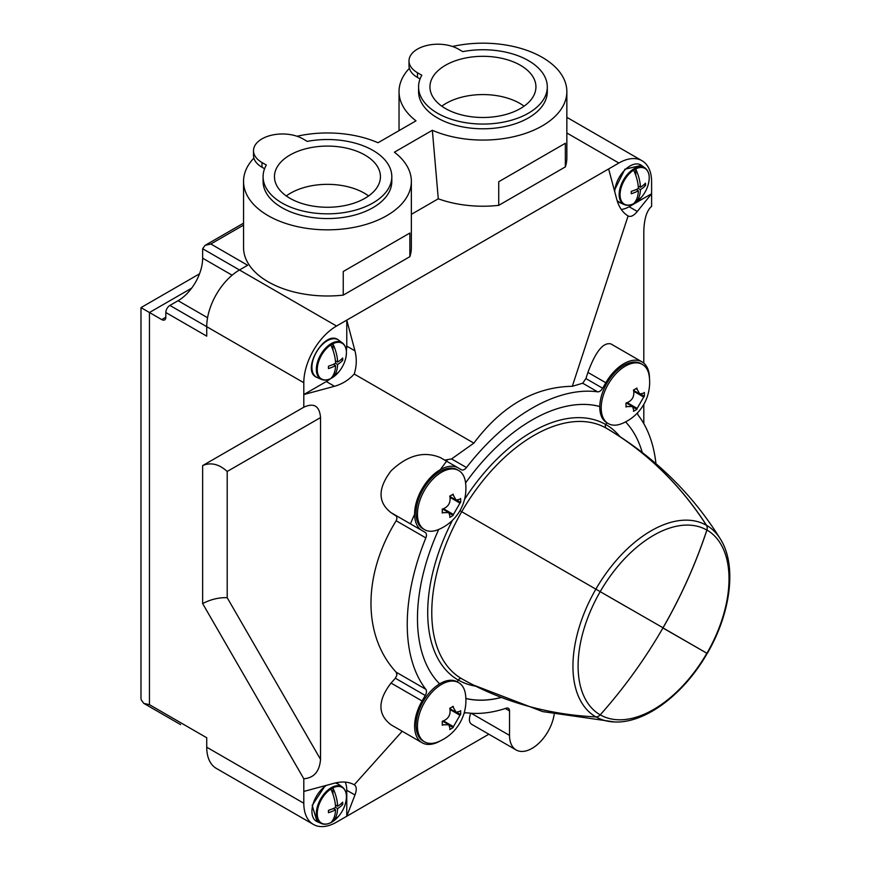 <?xml version="1.0" encoding="UTF-8"?>
<svg xmlns="http://www.w3.org/2000/svg" width="870" height="870" viewBox="0 0 870 870"><rect width="100%" height="100%" fill="white"/><g stroke="black" fill="none" stroke-linecap="round" stroke-linejoin="round"><path stroke-width="1.3" d="M199.524 273.822L140.983 307.621L161.733 319.605A5.785 3.339 -120 0 0 164.626 319.888A5.785 3.339 -120 0 0 165.822 317.245L165.822 312.515A5.785 3.339 120 0 1 169.911 305.424L178.1 300.705A34.724 20.043 120 0 0 202.645 258.183L202.645 248.733L205.048 245.383L210.834 244.002L243.546 225.123M452.498 46.48A83.911 48.448 180 0 1 566.848 91.633A83.911 48.448 180 0 1 520.336 134.991A83.911 48.448 180 0 1 432.357 130.282L394.393 152.196A83.911 48.448 180 0 1 411.358 181.395L411.358 247.548A83.911 48.448 180 0 1 409.857 256.672L343.248 295.126A83.911 48.448 180 0 1 243.546 247.548L243.546 181.395A83.911 48.448 180 0 1 253.877 158.101M566.848 91.633L566.848 157.774A83.911 48.448 180 0 1 565.348 166.899L498.738 205.353A83.911 48.448 180 0 1 438.284 198.795L411.358 214.346M210.834 244.002L247.656 265.263L239.478 269.994A46.295 26.731 120 0 0 206.734 326.685L206.734 336.135L165.822 312.515M202.645 603.573C210.834 599.343 219.012 597.385 227.2 597.701L320.541 759.379C319.529 771.494 313.95 777.954 303.804 778.77L202.645 603.573L202.645 465.602L303.804 407.203L303.804 382.724A46.295 26.731 120 0 1 336.538 326.032L618.875 163.027L566.848 132.99M140.983 307.621L140.983 697.599A28.938 16.704 0 0 0 141.266 699.958L143.757 703.351L149.455 704.678L206.734 737.76L206.734 747.21A46.295 26.731 120 0 0 216.325 768.395L313.385 824.434A46.295 26.731 120 0 0 336.538 822.15L488.842 734.215M303.804 778.77L303.804 803.249A46.295 26.731 120 0 0 313.385 824.434M618.875 163.027A46.295 26.731 120 0 1 642.027 160.732A46.295 26.731 120 0 1 651.608 181.928L651.608 206.397C646.878 210.333 644.279 218.522 643.8 230.952L643.8 363.149M608.641 168.932L616.841 199.643C618.972 207.256 622.724 212.682 628.096 215.934L572.308 386.291L582.704 383.224L597.614 391.826A176.501 101.899 120 0 0 466.472 467.538A5.785 3.339 120 0 1 461.426 469.778L458.262 467.94A36.17 20.88 120 0 0 422.091 488.82A36.17 20.88 120 0 0 422.091 530.591L425.267 532.418A5.785 3.339 120 0 1 425.854 537.899A176.501 101.899 120 0 0 425.854 689.323A5.785 3.339 120 0 1 425.267 695.489L422.091 700.981A36.17 20.88 120 0 0 422.091 742.741A36.17 20.88 120 0 0 440.263 740.903M444.711 460.121L451.573 458.936L473.867 443.124L354.231 374.046C356.667 366.292 356.907 358.549 354.96 350.838L346.771 320.127L346.771 346.108A28.938 16.704 120 0 1 346.369 350.958M473.867 443.124C501.805 405.888 534.615 386.943 572.308 386.291M628.096 215.934C630.663 217.261 633.73 215.771 637.297 211.453L651.608 193.738L629.108 206.734A28.938 16.704 120 0 1 621.256 209.452M649.477 378.515A36.17 20.88 120 0 0 641.995 361.866L610.936 343.933C603.269 342.03 595.602 351.523 587.924 372.414L585.912 378.57L582.704 383.224M643.8 423.646L643.8 404.376M354.231 374.046C348.729 380.038 342.149 384.116 334.504 386.28L326.304 381.549A28.938 16.704 120 0 0 330.306 378.787M326.304 381.549L303.804 394.545L334.504 386.28M303.804 407.203C313.95 402.549 319.529 406.007 320.541 417.578L227.2 471.475L227.2 597.701M320.541 759.379L320.541 417.578M402.201 731.257L354.231 784.773C348.729 781.749 342.149 781.216 334.504 783.174L303.804 791.428M422.091 742.741L391.032 724.808C377.58 714.509 377.58 700.589 391.032 683.048L395.361 678.219L425.267 695.489M440.361 457.609L458.262 467.94L440.372 457.609C423.918 450.78 407.475 455.206 391.032 470.898C377.743 488.396 377.743 502.316 391.032 512.658L396.546 516.323L396.981 518.411L396.165 520.76C362.583 575.059 362.583 635.959 396.165 672.184L396.959 675L395.361 678.219M505.329 708.495L509.537 710.931L509.537 735.389A31.831 18.379 120 0 0 516.127 749.962L471.638 724.275C468.984 722.589 468.702 718.903 470.768 713.226M354.231 784.773C356.667 786.328 356.907 789.732 354.96 794.984L346.771 790.254A28.938 16.704 120 0 0 345.205 782.097M346.771 790.254L346.771 816.234L354.96 794.984M627.194 406.584L632.555 406.54L633.741 410.368A44.49 25.687 60 0 1 633.469 411.303A42.608 24.599 0 0 0 636.873 409.335A44.49 25.687 -120 0 0 637.155 408.4L643.702 397.057A44.49 25.687 0 0 0 644.376 396.339A42.608 24.599 -120 0 0 644.376 392.413A44.49 25.687 180 0 1 643.702 393.12L639.798 394.001L637.155 389.336A44.49 25.687 -120 0 0 636.873 388.074A42.608 24.599 180 0 1 633.469 390.043A44.49 25.687 60 0 1 633.741 391.304C634.306 396.666 632.131 400.45 627.194 402.647A44.49 25.687 180 0 1 625.965 403.038A42.608 24.599 60 0 1 625.965 406.975A44.49 25.687 0 0 0 627.194 406.584L625.998 405.898M621.713 423.668A34.137 19.716 -60 0 1 608.26 423.581A34.137 19.716 -60 0 1 601.692 413.304A34.137 19.716 -60 0 1 613.872 376.09A34.137 19.716 -60 0 1 642.397 364.443A34.137 19.716 -60 0 1 649.205 376.047A44.555 44.555 0 0 1 621.713 423.668M443.461 512.658L448.822 512.615L450.007 516.443A44.49 25.687 60 0 1 449.736 517.378A42.608 24.599 0 0 0 453.139 515.41A44.49 25.687 -120 0 0 453.422 514.474L459.969 503.132A44.49 25.687 0 0 0 460.643 502.425A42.608 24.599 -120 0 0 460.643 498.488A44.49 25.687 180 0 1 459.969 499.195L456.065 500.076L453.422 495.411A44.49 25.687 -120 0 0 453.139 494.149A42.608 24.599 180 0 1 449.736 496.117A44.49 25.687 60 0 1 450.007 497.379C450.573 502.74 448.398 506.525 443.461 508.722A44.49 25.687 180 0 1 442.232 509.113A42.608 24.599 60 0 1 442.232 513.05A44.49 25.687 0 0 0 443.461 512.658L442.275 511.973M437.98 529.743A34.137 19.716 -60 0 1 436.718 530.211A34.137 19.716 -60 0 1 424.527 529.656A34.137 19.716 -60 0 1 424.527 490.234A34.137 19.716 -60 0 1 458.675 470.518A34.137 19.716 -60 0 1 465.472 482.121A44.555 44.555 0 0 1 437.98 529.743M443.461 724.808L448.822 724.775L450.007 728.592A44.49 25.687 60 0 1 449.736 729.538A42.608 24.599 0 0 0 453.139 727.57A44.49 25.687 -120 0 0 453.422 726.624L459.969 715.281A44.49 25.687 0 0 0 460.643 714.574A42.608 24.599 -120 0 0 460.643 710.638A44.49 25.687 180 0 1 459.969 711.345L456.065 712.225L453.422 707.571A44.49 25.687 -120 0 0 453.139 706.309A42.608 24.599 180 0 1 449.736 708.278A44.49 25.687 60 0 1 450.007 709.539C450.573 714.901 448.398 718.674 443.461 720.871A44.49 25.687 180 0 1 442.232 721.273A42.608 24.599 60 0 1 442.232 725.199A44.49 25.687 0 0 0 443.461 724.808L442.275 724.123M437.98 741.893A34.137 19.716 -60 0 1 436.718 742.36A34.137 19.716 -60 0 1 424.527 741.805A34.137 19.716 -60 0 1 424.527 702.384A34.137 19.716 -60 0 1 458.675 682.678A34.137 19.716 -60 0 1 465.472 694.282A44.555 44.555 0 0 1 437.98 741.893M343.248 271.505L409.857 233.04L343.248 271.505L343.248 295.126M409.857 233.04L409.857 256.672M411.358 181.395A83.911 48.448 180 0 1 327.446 229.843A83.911 48.448 180 0 1 243.546 181.395M297.007 136.253A83.911 48.448 180 0 1 378.026 142.745L415.99 120.832A83.911 48.448 180 0 1 399.036 91.633A83.911 48.448 180 0 1 409.368 68.328M498.738 181.732L565.348 143.267L498.738 181.732L498.738 205.353M565.348 143.267L565.348 166.899M438.284 198.795L432.357 130.282M516.127 749.962A31.831 18.379 120 0 0 538.704 743.371A31.831 18.379 120 0 0 554.168 714.39M509.537 710.931A5.785 3.339 120 0 0 508.341 708.278A5.785 3.339 120 0 0 506.286 708.18A176.501 101.899 120 0 1 466.472 712.78A5.785 3.339 120 0 0 463.982 713.53M395.361 515.149L425.267 532.418M391.032 512.658L422.091 530.591L391.032 512.658M597.614 391.826A5.785 3.339 120 0 0 602.649 388.237L605.824 382.746A36.17 20.88 120 0 1 641.995 361.866M637.634 412.75A5.785 3.339 120 0 0 638.232 415.284A176.501 101.899 120 0 1 655.958 463.656M424.527 529.656L423.103 528.829A34.137 19.716 -60 0 1 423.103 489.408A34.137 19.716 -60 0 1 457.25 469.702L458.675 470.518M465.58 482.915A162.027 93.547 -60 0 1 599.767 406.497A34.137 19.716 -60 0 1 614.916 372.501A34.137 19.716 -60 0 1 640.983 363.616L642.397 364.443M625.573 421.896A162.027 93.547 -60 0 1 642.223 452.422A162.027 93.547 -60 0 0 625.573 421.896M500.739 697.642A162.027 93.547 -60 0 1 465.863 698.512M424.527 741.805L423.103 740.99A34.137 19.716 -60 0 1 417.774 713.976A34.137 19.716 -60 0 1 439.633 683.863A162.027 93.547 -60 0 1 438.719 529.438A162.027 93.547 -60 0 0 439.633 683.863A34.137 19.716 -60 0 1 457.25 681.852L458.262 680.09A147.552 85.195 -60 0 1 452.498 520.271M410.433 523.86A162.027 93.547 -60 0 1 414.609 514.311M440.416 469.593A162.027 93.547 -60 0 1 447.028 460.665M458.262 680.09A2.893 2.36 -60 0 1 461.742 678.752A434.01 354.362 -60 0 0 595.863 716.902A5.785 4.72 -60 0 0 600.202 714.879A106.716 61.618 -60 0 1 600.202 591.654L663.038 627.803A434.01 354.362 -60 0 0 706.918 530.037A5.785 4.72 -60 0 0 706.494 525.284A434.01 354.362 -60 0 0 606.401 428.203A2.893 2.36 -60 0 1 605.814 424.517L606.836 422.755A34.137 19.716 -60 0 1 599.767 406.497M460.643 714.574L457.196 712.584M459.969 715.281L450.475 709.8L451.171 709.398M453.139 727.57L449.692 725.569M443.928 721.948L443.928 721.143A9.255 5.35 120 0 1 443.939 720.708M460.643 502.425L457.196 500.424M459.969 503.132L450.475 497.651L451.171 497.248M453.139 515.41L449.692 513.42M443.928 509.798L443.928 508.993A9.255 5.35 120 0 1 443.939 508.548M644.376 396.339L640.929 394.349M643.702 397.057L634.208 391.576L634.904 391.174M636.873 409.335L633.425 407.345M627.661 403.724L627.661 402.919A9.255 5.35 120 0 1 627.672 402.473M202.645 465.602C210.834 462.09 219.012 464.047 227.2 471.475M333.362 808.502L335.581 809.785A34.691 20.032 -120 0 1 330.915 822.563A20.445 11.799 120 0 0 331.938 822.009A20.445 11.799 120 0 0 332.96 821.378L332.96 819.877M335.581 809.785A34.691 20.032 180 0 1 328.49 812.689A10.125 5.851 -60 0 1 328.49 810.329A34.691 20.032 0 0 0 335.581 807.414A34.691 20.032 -120 0 0 330.915 789.253A20.445 11.799 120 0 1 332.96 788.079A34.691 20.032 60 0 1 337.625 806.24A34.691 20.032 0 0 0 342.671 802.14A10.125 5.851 -60 0 1 342.671 804.511A34.691 20.032 180 0 1 337.625 808.6A34.691 20.032 60 0 1 332.96 821.378M636.166 189.54L638.384 190.824A34.691 20.032 -120 0 1 633.719 203.602A20.445 11.799 120 0 0 634.741 203.047A20.445 11.799 120 0 0 635.763 202.416L635.763 200.916M638.384 190.824A34.691 20.032 180 0 1 631.294 193.727A10.125 5.851 -60 0 1 631.294 191.367A34.691 20.032 0 0 0 638.384 188.464A34.691 20.032 -120 0 0 633.719 170.302A20.445 11.799 120 0 1 635.763 169.117A34.691 20.032 60 0 1 640.429 187.278A34.691 20.032 0 0 0 645.464 183.189A10.125 5.851 -60 0 1 645.464 185.549A34.691 20.032 180 0 1 640.429 189.638A34.691 20.032 60 0 1 635.763 202.416M333.362 364.356L335.581 365.639A34.691 20.032 -120 0 1 330.915 378.417A20.445 11.799 120 0 0 331.938 377.874A20.445 11.799 120 0 0 332.96 377.232L332.96 375.731M335.581 365.639A34.691 20.032 180 0 1 328.49 368.554A10.125 5.851 -60 0 1 328.49 366.183A34.691 20.032 0 0 0 335.581 363.279A34.691 20.032 -120 0 0 330.915 345.118A20.445 11.799 120 0 1 332.96 343.933A34.691 20.032 60 0 1 337.625 362.094A34.691 20.032 0 0 0 342.671 358.005A10.125 5.851 -60 0 1 342.671 360.365A34.691 20.032 180 0 1 337.625 364.465A34.691 20.032 60 0 1 332.96 377.232M341.149 803.63L342.671 804.511M335.581 807.414L337.625 808.6M335.418 804.957L337.625 806.24M332.96 794.31L332.96 788.079M341.149 359.484L342.671 360.365M335.581 363.279L337.625 364.465M335.418 360.822L337.625 362.094M332.96 350.164L332.96 343.933M643.941 184.668L645.464 185.549M638.384 188.464L640.429 189.638M638.21 185.995L640.429 187.278M635.763 175.349L635.763 169.117M596.059 589.262L626.552 606.868M418.579 86.902L418.579 91.633A64.358 37.16 0 0 0 482.937 128.793A64.358 37.16 0 0 0 547.306 91.633L547.306 86.902A64.358 37.16 0 0 0 462.742 51.624L458.392 49.101A28.938 16.704 0 0 0 426.855 45.479A28.938 16.704 0 0 0 408.998 60.922A28.938 16.704 0 0 0 417.469 72.732L421.83 75.244A64.358 37.16 0 0 0 418.579 86.902A64.358 37.16 0 0 0 482.937 124.062A64.358 37.16 0 0 0 547.306 86.902M408.998 60.922L408.998 65.641A28.938 16.704 0 0 0 417.469 77.452L420.069 78.952M445.473 65.272A52.994 30.591 0 0 0 429.954 87.283A52.994 30.591 0 0 0 482.937 117.493A52.994 30.591 0 0 0 535.931 87.283A52.994 30.591 0 0 0 503.523 58.714A52.994 30.591 0 0 0 445.473 65.272M524.088 106.173A52.178 30.124 0 0 0 446.038 103.399A52.178 30.124 0 0 0 441.786 106.173M263.088 176.675L263.088 181.395A64.358 37.16 0 0 0 327.446 218.555A64.358 37.16 0 0 0 391.815 181.395L391.815 176.675A64.358 37.16 0 0 0 307.251 141.397L302.901 138.874A28.938 16.704 0 0 0 271.364 135.252A28.938 16.704 0 0 0 253.507 150.684A28.938 16.704 0 0 0 261.979 162.505L266.34 165.017A64.358 37.16 0 0 0 263.088 176.675A64.358 37.16 0 0 0 327.446 213.835A64.358 37.16 0 0 0 391.815 176.675M253.507 150.684L253.507 155.415A28.938 16.704 0 0 0 261.979 167.225L264.578 168.726M289.982 155.045A52.994 30.591 0 0 0 274.463 177.056A52.994 30.591 0 0 0 327.446 207.267A52.994 30.591 0 0 0 380.44 177.056A52.994 30.591 0 0 0 348.033 148.487A52.994 30.591 0 0 0 289.982 155.045M368.597 195.946A52.178 30.124 0 0 0 290.547 193.173A52.178 30.124 0 0 0 286.295 195.946M596.004 716.902A110.566 63.836 -60 0 0 614.851 721.98C645.855 723.285 684.125 693.923 707.19 653.424L662.929 627.999A434.01 354.362 -60 0 1 600.202 714.879M707.19 653.424L662.994 627.912M500.62 697.588A161.972 93.514 -60 0 1 465.863 698.436M662.886 627.846L662.994 627.781A433.945 354.318 -60 0 0 706.853 530.08A106.651 61.574 120 0 0 600.202 591.654L459.947 510.679M599.767 406.54A161.972 93.514 120 0 0 532.016 420.025M606.792 422.733L605.748 424.549A2.893 2.36 -60 0 0 606.336 428.225A144.605 83.487 120 0 0 461.731 511.712A144.659 83.52 -60 0 0 461.742 678.752M706.853 530.08A5.785 4.72 -60 0 0 706.429 525.317A434.01 354.362 -60 0 0 606.336 428.225M336.538 326.032L202.645 248.733M191.672 288.144L149.455 312.515L149.455 704.678M303.804 803.249L206.734 747.21M303.804 382.724L169.911 305.424M161.733 319.605L165.822 317.245M471.192 713.259L509.537 735.389M391.032 683.048L422.091 700.981M396.165 672.184L425.854 689.323M396.165 520.76L425.854 537.899M451.573 458.936L466.472 467.538M585.912 378.57L602.649 388.237M587.924 372.414L605.824 382.746M453.422 707.571L452.226 706.875M453.422 726.624L443.928 721.143M453.422 495.411L452.226 494.725M453.422 514.474L443.928 508.993M637.155 389.336L635.959 388.651M637.155 408.4L627.661 402.919M354.96 350.838L346.771 346.108M637.297 211.453L629.108 206.734M178.1 300.705L207.571 317.724M202.645 258.183L232.127 275.203M344.694 805.837A34.724 34.724 0 0 1 338.767 816.093L338.767 816.093A20.619 11.908 -60 0 1 331.851 822.106A20.619 11.908 -60 0 1 317.463 810.807A20.619 11.908 -60 0 1 336.57 786.611A20.619 11.908 -60 0 1 344.694 805.837L344.694 805.837C347.598 797.094 346.847 790.841 342.443 787.078L338.637 784.305A21.587 12.463 -60 0 0 335.309 782.957M338.767 816.093L331.774 822.161C327.881 824.347 324.423 824.803 321.389 823.531A21.087 12.18 -60 0 1 320.715 798.834A21.087 12.18 -60 0 1 342.443 787.078M321.389 823.531L317.093 821.628A21.587 12.463 -60 0 1 312.819 804.946A21.587 12.463 -60 0 1 326.631 785.284M647.487 186.876A34.724 34.724 0 0 1 641.56 197.142L641.56 197.142A20.619 11.908 -60 0 1 634.643 203.145A20.619 11.908 -60 0 1 620.266 191.846A20.619 11.908 -60 0 1 639.363 167.649A20.619 11.908 -60 0 1 647.487 186.876L647.487 186.876C650.39 178.132 649.64 171.879 645.236 168.117L641.44 165.343A21.587 12.463 -60 0 0 624.856 169.987A21.587 12.463 -60 0 0 614.742 191.781M641.56 197.142L634.567 203.199C630.674 205.396 627.216 205.842 624.192 204.57A21.087 12.18 -60 0 1 623.518 179.883A21.087 12.18 -60 0 1 645.236 168.117M624.192 204.57L619.886 202.666A21.587 12.463 -60 0 1 617.058 200.448M344.694 361.692A34.724 34.724 0 0 1 338.767 371.958L338.767 371.958A20.619 11.908 -60 0 1 331.851 377.961A20.619 11.908 -60 0 1 317.463 366.672A20.619 11.908 -60 0 1 336.57 342.465A20.619 11.908 -60 0 1 344.694 361.692L344.694 361.692C347.598 352.948 346.847 346.695 342.443 342.932L338.637 340.159A21.587 12.463 -60 0 0 316.397 352.209A21.587 12.463 -60 0 0 317.093 377.482C300.041 371.457 324.891 328.414 338.637 340.159M338.767 371.958L331.774 378.026C327.881 380.212 324.423 380.668 321.389 379.385A21.087 12.18 -60 0 1 320.715 354.699A21.087 12.18 -60 0 1 342.443 342.932M417.469 77.452L417.469 72.732M261.979 167.225L261.979 162.505M706.494 525.284A110.631 63.869 -60 0 1 720.458 539.139C737.107 565.348 730.811 613.209 707.256 653.457M706.918 530.037A106.716 61.618 -60 0 1 706.918 653.272M606.401 428.203A144.659 83.52 -60 0 1 606.738 428.399C654.251 456.674 692.161 493.584 720.458 539.139M605.814 424.517A147.552 85.195 -60 0 1 619.81 436.49M706.853 653.229A106.651 61.574 -60 0 1 600.246 714.836M475.607 686.147A147.498 85.162 -60 0 1 458.294 680.035M595.863 716.902A110.631 63.869 -60 0 1 595.863 589.153M605.748 424.549A147.498 85.162 120 0 0 464.536 499.391M706.429 525.317A110.566 63.836 120 0 0 595.874 589.153M205.048 245.383L243.546 223.166M642.027 160.732L566.848 117.33M399.036 91.633L399.036 130.62M458.675 682.678L457.25 681.852M608.26 423.581L606.836 422.755M456.065 712.225L449.812 708.615M448.822 724.775L442.569 721.165M456.065 500.076L449.812 496.465M448.822 512.615L442.569 509.015M639.798 394.001L633.545 390.391M632.555 406.54L626.302 402.93M180.579 724.612L143.887 703.428M317.093 821.628L312.178 805.392L325.249 785.654M335.494 782.913L338.637 784.305M619.886 202.666L617.113 200.633M614.372 190.389L624.921 169.204L641.44 165.343M321.389 379.385L317.093 377.482M614.851 721.98L542.63 711.595L473.432 685.027"/></g></svg>
